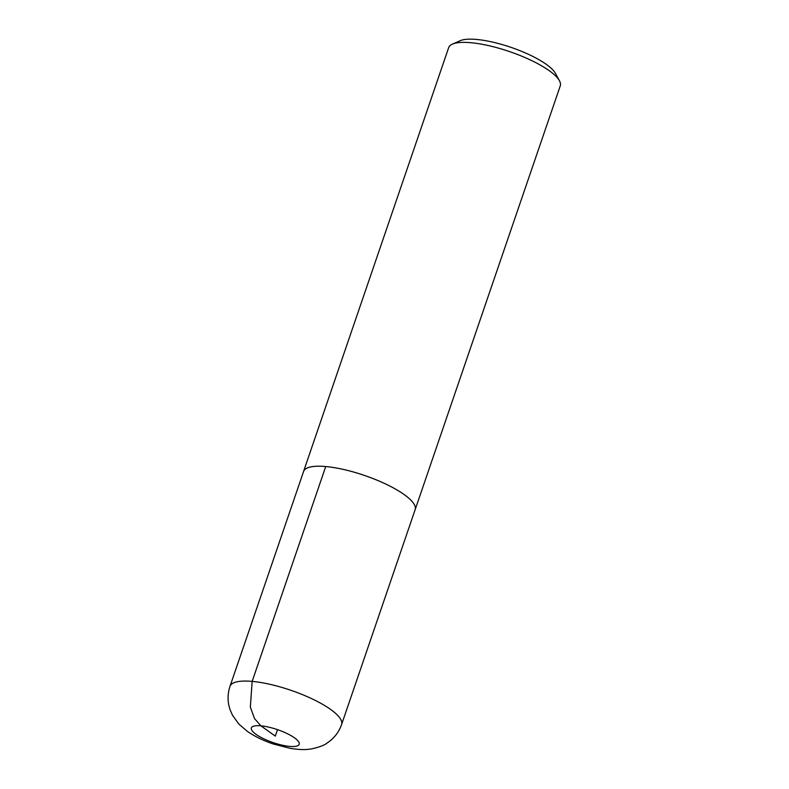 <?xml version="1.0" encoding="UTF-8"?>
<svg xmlns="http://www.w3.org/2000/svg" width="789" height="789" viewBox="0 0 789 789"><rect width="100%" height="100%" fill="white"/><g stroke="black" fill="none" stroke-linecap="round" stroke-linejoin="round"><path stroke-width="1.18" d="M415.004 510.049A58.978 15.958 -161.1 0 0 415.162 509.655L560.269 85.833A58.978 15.958 -161.1 0 0 559.48 80.813L555.456 73.377A52.508 14.212 -161.1 0 0 476.536 39.45A52.508 14.212 -161.1 0 0 460.115 40.732L452.383 44.145A58.978 15.958 -161.1 0 0 448.675 47.626L303.568 471.447A58.978 15.958 -161.1 0 0 303.449 471.861M559.48 80.813A58.978 15.958 -161.1 0 0 470.826 42.705A58.978 15.958 -161.1 0 0 452.383 44.145M277.511 729.638L275.292 736.107L260.873 725.821L254.531 718.611L250.35 707.122L252.155 681.4L325.729 466.546A58.958 15.958 -161.1 0 1 386.689 484.495A58.958 15.958 -161.1 0 1 415.142 509.655A58.978 15.958 -161.1 0 0 386.699 484.495A58.978 15.958 -161.1 0 0 325.719 466.536A58.978 15.958 -161.1 0 0 303.568 471.447M325.729 466.546A58.958 15.958 -161.1 0 0 303.587 471.457L230.003 686.312C227.41 694.202 227.449 702.052 230.132 709.853L232.577 715.386L238.889 724.095L247.243 731.285C254.748 736.462 263.418 740.693 273.25 743.968L290.017 748.307C301.299 750.112 306.674 749.658 311.487 748.919C319.348 747.144 324.565 745.181 327.119 743.011C333.994 738.494 338.816 732.33 341.598 724.519A58.978 15.958 -161.1 0 0 313.134 699.35A58.978 15.958 -161.1 0 0 252.155 681.4A58.978 15.958 -161.1 0 0 230.003 686.312M260.873 725.821A25.278 6.835 -161.1 0 0 265.873 739.766A25.278 6.835 -161.1 0 0 299.13 742.745A25.278 6.835 -161.1 0 0 260.873 725.821M415.142 509.655L341.598 724.519"/></g></svg>
